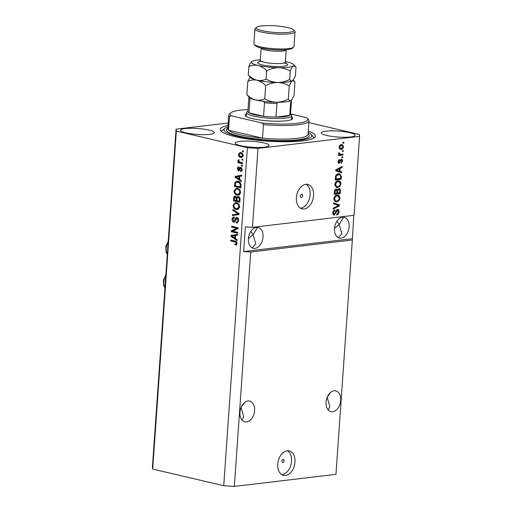 <?xml version="1.0" encoding="UTF-8"?>
<svg xmlns="http://www.w3.org/2000/svg" width="512" height="512" viewBox="0 0 512 512"><rect width="100%" height="100%" fill="white"/><g stroke="black" fill="none" stroke-linecap="round" stroke-linejoin="round"><path stroke-width="0.77" d="M281.914 461.126A1.568 1.05 103.2 0 0 282.63 462.528A1.568 1.05 103.2 0 0 284.064 460.87A1.568 1.05 103.2 0 0 283.347 459.475A1.568 1.05 103.2 0 0 281.914 461.126M277.747 464.128A12.563 8.384 103.2 0 0 283.494 475.334A12.563 8.384 103.2 0 0 294.97 462.086A12.563 8.384 103.2 0 0 289.229 450.88A12.563 8.384 103.2 0 0 277.747 464.128M281.83 474.656A12.563 8.384 103.2 0 0 291.514 461.274A12.563 8.384 103.2 0 0 287.43 450.752M300.454 195.962A1.568 1.05 103.2 0 0 301.178 197.363A1.568 1.05 103.2 0 0 302.611 195.712A1.568 1.05 103.2 0 0 301.888 194.31A1.568 1.05 103.2 0 0 300.454 195.962M296.384 197.67A12.563 8.384 103.2 0 0 302.125 208.877A12.563 8.384 103.2 0 0 313.6 195.629A12.563 8.384 103.2 0 0 307.859 184.416A12.563 8.384 103.2 0 0 296.384 197.67M300.461 208.192A12.563 8.384 103.2 0 0 310.144 194.816A12.563 8.384 103.2 0 0 306.067 184.288M239.955 412.333A10.675 7.13 103.2 0 0 244.838 421.862A10.675 7.13 103.2 0 0 254.592 410.598A10.675 7.13 103.2 0 0 249.715 401.069A10.675 7.13 103.2 0 0 239.955 412.333M242.035 420.09L243.731 416.717L241.043 407.584M326.061 402.125A10.675 7.13 103.2 0 0 330.944 411.654A10.675 7.13 103.2 0 0 340.698 400.39A10.675 7.13 103.2 0 0 335.814 390.861A10.675 7.13 103.2 0 0 326.061 402.125M328.141 409.882L329.837 406.509L327.149 397.376M248.39 238.771A10.675 7.13 103.2 0 0 253.274 248.301A10.675 7.13 103.2 0 0 263.027 237.037A10.675 7.13 103.2 0 0 258.15 227.514A10.675 7.13 103.2 0 0 248.39 238.771M252.16 247.891L255.808 244.006L253.018 234.688L248.397 238.701M334.496 228.57A10.675 7.13 103.2 0 0 339.379 238.093A10.675 7.13 103.2 0 0 349.133 226.829A10.675 7.13 103.2 0 0 344.25 217.306A10.675 7.13 103.2 0 0 334.496 228.57M338.266 237.683L341.914 233.805L339.117 224.486L334.502 228.499M240.454 145.651A16.96 2.976 4 0 0 258.675 147.462A16.96 2.976 4 0 0 268.992 145.453A16.96 2.976 4 0 0 263.706 142.893A16.96 2.976 4 0 0 245.485 141.082A16.96 2.976 4 0 0 235.162 143.091A16.96 2.976 4 0 0 240.454 145.651M326.56 135.443A16.96 2.976 4 0 0 344.781 137.254A16.96 2.976 4 0 0 355.098 135.245A16.96 2.976 4 0 0 349.805 132.685A16.96 2.976 4 0 0 331.59 130.874A16.96 2.976 4 0 0 321.267 132.883A16.96 2.976 4 0 0 326.56 135.443M185.83 132.845A16.96 2.976 4 0 0 204.051 134.656A16.96 2.976 4 0 0 214.368 132.653A16.96 2.976 4 0 0 209.075 130.086A16.96 2.976 4 0 0 190.854 128.275A16.96 2.976 4 0 0 180.538 130.285A16.96 2.976 4 0 0 185.83 132.845M228.038 125.459A47.731 8.371 4 0 0 220.205 129.434A47.731 8.371 4 0 0 235.098 136.646A47.731 8.371 4 0 0 286.381 141.747A47.731 8.371 4 0 0 315.43 136.096A47.731 8.371 4 0 0 308.23 131.066M336.954 221.197L339.117 224.486L342.989 218.394L342.65 217.203M250.848 231.398L253.018 234.688L256.883 228.595L256.544 227.411M327.373 396.845L330.547 392.442M241.267 407.053L244.442 402.65M228.205 123.002L176.045 129.184L152.41 467.194L152.704 469.088L223.725 485.734L234.349 486.4L250.739 252.013L352.346 239.968L353.779 215.334M234.349 486.4L335.955 474.355L352.346 239.968M359.59 136.346L354.067 215.296L252.467 227.341L257.984 148.39L359.59 136.346L359.296 134.458L308.819 122.624M337.453 209.37C338.573 209.395 339.098 210.234 339.014 211.885C338.81 213.709 338.061 214.752 336.781 215.014L336.762 214.125L338.317 211.891L337.408 210.266L334.298 215.085C333.242 215.078 332.755 214.31 332.819 212.774C332.992 211.123 333.651 210.17 334.803 209.907L334.822 210.797L333.53 212.659L334.374 214.182L335.002 213.83L335.917 210.874L337.882 209.389M336.493 210.054L337.664 210.278L336.314 210.093M333.478 214.893L333.85 215.066M332.845 213.702L334.374 214.182M333.587 202.899L339.424 204.902L339.36 205.83L333.152 209.126L333.216 208.205L338.688 205.498L333.523 203.834L333.587 202.899M339.974 198.118L338.854 200.774L336.723 201.894L335.546 201.85L333.792 198.848C334.272 196.467 335.386 195.206 337.133 195.066L339.232 195.686L339.974 198.118L339.283 197.952M340.979 183.763L339.859 186.419L337.728 187.539L336.55 187.494L334.797 184.493C335.277 182.112 336.384 180.851 338.138 180.71L340.237 181.331L340.979 183.763L340.288 183.597M339.987 171.366L341.734 171.904L341.67 172.838L335.834 170.797L335.891 169.92L342.112 166.445L342.048 167.379L340.198 168.346L339.987 171.366L339.072 171.149L341.734 171.904M342.95 142.323L343.808 142.221L343.744 143.117L342.886 143.219L342.95 142.323M341.421 144.621L342.368 144.653L343.571 146.752C343.219 148.48 342.406 149.376 341.133 149.434L340.23 149.402L339.027 147.29C339.366 145.587 340.166 144.691 341.421 144.621M342.368 150.624L343.226 150.522L343.168 151.418L342.304 151.52L342.368 150.624M338.458 153.37L338.912 154.112L339.821 154.323L342.976 154.112L342.912 155.008L338.528 155.526L338.592 154.63L339.296 154.547L338.592 153.581L338.886 152.704L339.488 152.966L339.866 154.336L338.989 154.131M341.933 156.794L342.797 156.691L342.733 157.587L341.875 157.69L341.933 156.794M341.306 159.091C342.208 159.078 342.63 159.731 342.573 161.043L341.011 163.354L340.998 162.464L341.946 161.056L341.35 159.974L340.934 160.224L339.136 163.462C338.323 163.443 337.952 162.829 338.029 161.619L339.424 159.424L338.656 161.51L339.11 162.573L341.69 159.104M340.755 159.834L341.523 159.981L340.026 160.013M338.042 162.342L339.11 162.573M338.579 173.76L339.795 173.805L341.402 176.685L341.222 179.232L335.194 179.942L335.571 176.122C336.307 174.56 337.306 173.773 338.579 173.76M338.816 188.525C339.981 188.454 340.512 189.261 340.403 190.925L340.218 193.587L334.189 194.298L334.374 191.622C334.483 190.17 335.046 189.318 336.058 189.075L337.254 189.888L339.36 188.55M336.058 189.075L336.442 189.088M232.666 231.136L237.741 232.326L237.677 233.222L231.302 231.731L231.373 230.771L236.704 228.32L231.629 227.13L231.686 226.234L238.061 227.725L237.997 228.685L232.666 231.136M236.269 222.067C237.216 222.17 237.76 221.594 237.907 220.346L236.934 218.342L235.578 220.218C235.315 221.587 234.675 222.227 233.664 222.138C232.55 221.747 232.032 220.774 232.096 219.219C232.269 217.594 232.966 216.858 234.182 217.018L234.202 217.933L232.845 219.366L233.741 221.242L234.413 221.114L235.366 218.419L236.979 217.44C238.17 217.882 238.726 218.938 238.643 220.595L236.954 223.014L236.288 222.982L236.269 222.067L237.568 221.965L238.592 221.075M236.934 218.342L237.798 218.24L236.934 218.342M234.144 222.17L234.528 222.035L233.274 220.979M233.626 216.986L234.182 217.018M234.202 217.933L234.682 217.824M233.741 221.242L235.36 220.909M236.493 217.408L236.979 217.44M237.798 213.971L237.242 214.035L238.272 213.926L232.8 210.31L232.87 209.376L239.053 213.587L238.982 214.515L232.429 215.603L232.499 214.682L237.517 214.003M239.61 206.829L238.432 209.146L236.186 209.504C234.278 209.165 233.242 207.763 233.069 205.293L235.341 202.56L236.582 202.643L238.81 204.064L239.61 206.829M240.608 192.474L239.43 194.79L237.184 195.149C235.283 194.81 234.246 193.408 234.074 190.938L236.339 188.205L237.587 188.294L239.814 189.709L240.608 192.474M239.507 179.392L241.357 180.589L241.293 181.523L235.11 177.274L235.174 176.397L241.741 175.13L241.677 176.064L239.718 176.371L239.507 179.392M242.515 150.803L243.424 151.021L243.36 151.917L242.451 151.706L242.515 150.803M152.704 469.088L176.346 131.078L247.36 147.725L257.984 148.39M223.725 485.734L247.36 147.725M240.909 152.595C242.298 152.8 243.059 153.798 243.194 155.578L241.613 157.51L240.621 157.427C239.258 157.21 238.515 156.218 238.387 154.458L239.962 152.525L240.909 152.595M241.933 159.104L242.848 159.315L242.784 160.218L241.875 160L241.933 159.104M240.198 162.234L242.605 162.797L242.541 163.693L237.907 162.605L237.965 161.709L238.707 161.882L237.958 160.627L238.266 159.84L238.906 160.333L239.264 161.85L240.198 162.234M241.51 165.158L242.419 165.376L242.362 166.272L241.446 166.061L241.51 165.158M240.538 170.63L241.542 169.542L240.902 168.211L238.579 170.97L237.395 168.672C237.498 167.475 237.984 166.899 238.861 166.931L238.886 167.853L238.061 168.794L238.547 170.048L239.29 168.915C239.488 167.731 240.006 167.187 240.851 167.283L242.202 169.76C242.061 171.008 241.517 171.61 240.557 171.546L240.538 170.63L242.131 170.266M241.926 168.166L240.467 168.314M238.541 166.944L238.861 166.931M238.547 170.048L239.814 169.754L240.883 167.296M240.429 167.251L240.851 167.283M238.029 181.331C239.93 181.619 240.928 182.963 241.024 185.37L240.845 187.917L234.47 186.419L234.854 182.643L236.685 181.222L238.029 181.331M238.336 196.563C239.571 196.922 240.134 197.939 240.026 199.61L239.84 202.272L233.466 200.774L233.658 198.099C233.766 196.646 234.355 195.987 235.424 196.102L236.691 197.382L238.336 196.563L237.747 196.518M234.97 196.077L235.424 196.102L234.592 197.395M235.373 238.49L237.222 239.693L237.158 240.621L230.982 236.371L231.04 235.501L237.606 234.234L237.542 235.162L235.584 235.475L235.373 238.49M237.043 243.488L236.499 244.736L234.925 244.89L234.906 243.974L235.654 244.026L236.301 243.277L235.885 242.266L230.662 240.922L230.726 240.026L235.053 241.043C236.269 241.152 236.928 241.965 237.043 243.488M252.467 227.341L245.382 226.899L243.654 251.571L250.739 252.013M176.045 129.184L176.346 131.078M243.386 151.616L242.451 151.706M243.315 151.603L243.354 151.002M242.022 157.414L240.621 157.427M241.485 157.325L239.597 156M239.091 154.374L238.387 154.458M239.322 153.862L240.422 152.518M242.854 153.946L241.754 153.402L240.09 153.44L239.053 154.63L240.685 156.531L241.491 156.595L242.528 155.405L240.896 153.504L240.09 153.44M241.491 156.595L243.117 156.07M241.754 153.402L240.896 153.504M243.2 155.322L242.528 155.405M242.803 159.917L241.875 160M242.733 159.898L242.778 159.302M242.56 163.392L237.907 162.605M238.765 162.502L238.81 161.869M239.219 161.818L238.707 161.882M238.816 160.64L237.958 160.627M238.822 160.525L239.13 159.738M242.381 165.971L241.446 166.061M242.31 165.958L242.349 165.357M241.421 171.373L241.402 170.554M242.208 169.466L241.542 169.542M241.766 168.109L241.331 168.211L241.766 168.109M239.315 170.835L238.477 170.029M238.086 168.589L237.395 168.672M238.336 168.019L238.867 167.046M239.411 169.952L239.814 169.754L239.411 169.952M241.338 180.858L235.974 177.171L235.11 177.274M235.987 176.966L236.032 176.294L235.174 176.397M236.032 176.294L241.734 175.194M236.986 177.67L238.784 178.918L238.95 176.493L235.808 176.986L236.986 177.67M239.546 178.829L238.784 178.918M236.634 176.89L236.179 176.954M239.718 176.403L238.95 176.493M240.864 187.616L234.47 186.419M235.334 186.317L235.373 185.722M235.616 182.963L235.718 182.541L234.854 182.643M235.718 182.541L237.126 181.203M240.602 183.053L238.822 182.118L236.838 182.125L235.597 182.989L235.283 185.696L240.166 186.842L240.269 185.306L239.494 182.931L236.838 182.125M240.928 186.752L240.166 186.842M238.822 182.118L237.958 182.221M240.352 182.829L239.494 182.931M241.03 185.216L240.269 185.306M238.694 195.142L237.184 195.149M238.048 195.046L235.533 193.338M234.848 190.848L234.074 190.938M235.014 190.246L236.806 188.186M240.026 190.016L238.368 189.082L236.896 189.12M238.368 189.082L236.038 189.222L234.816 191.104C234.963 192.998 235.776 194.048 237.261 194.253L239.059 194.227L240.531 193.075M237.344 189.018L236.038 189.222M240.621 192.218L239.866 192.307C239.725 190.464 238.938 189.421 237.504 189.184M238.202 194.323L239.866 192.307M239.866 201.971L233.466 200.774M234.33 200.672L234.374 200.077M238.202 196.538L237.555 197.28L236.691 197.382M239.142 197.357L238.278 197.459C237.478 197.37 237.062 197.888 237.043 199.021L236.928 200.672L239.162 201.197L239.264 198.528L238.278 197.459L239.77 197.702M236.326 196.922L235.136 196.998L235.469 197.024L234.381 198.586L234.278 200.051L236.179 200.499L236.294 198.016L235.469 197.024L236.518 196.986M237.171 198.144L236.954 197.35M236.941 200.41L236.179 200.499M237.152 197.914L236.294 198.016M239.923 201.107L239.162 201.197M240 198.445L239.264 198.528M240.045 199.328L239.283 199.418M237.696 209.498L236.186 209.504M237.043 209.402L234.528 207.693M233.843 205.203L233.069 205.293M234.01 204.602L235.802 202.541M239.021 204.371L237.363 203.437L235.898 203.475M237.363 203.437L235.034 203.578L233.811 205.459C233.958 207.354 234.778 208.403 236.256 208.608L238.054 208.576L239.526 207.43M236.346 203.373L235.034 203.578M239.616 206.573L238.861 206.662C238.72 204.813 237.933 203.776 236.499 203.539M237.197 208.678L238.861 206.662M233.293 215.462L233.357 214.579L232.499 214.682M233.357 214.579L237.965 213.952M239.034 213.837L238.272 213.926M239.13 213.824L233.664 210.208L232.8 210.31M237.37 222.912L236.288 222.982M237.152 222.88L237.133 222.016M238.656 220.256L237.907 220.346M238.266 218.49L237.798 218.24M232.864 219.13L232.096 219.219M233.037 218.515L234.067 216.998M234.605 221.139L235.27 221.011M236.038 218.835L236.224 218.317L235.366 218.419M236.224 218.317L236.941 217.434M237.696 232.922L231.302 231.731M232.166 231.629L232.23 230.669L231.373 230.771M232.23 230.669L236.704 228.32M237.568 228.218L231.629 227.13M232.486 227.027L232.531 226.432M237.203 239.962L231.84 236.269L230.982 236.371M231.853 236.07L231.904 235.398L231.04 235.501M231.904 235.398L237.6 234.298M232.851 236.774L234.65 238.022L234.822 235.597L231.674 236.09L232.851 236.774M235.411 237.933L234.65 238.022M232.499 235.994L232.045 236.051M235.584 235.501L234.822 235.597M236.262 244.864L234.925 244.89M235.789 244.787L235.77 244.013M235.654 244.026L237.03 243.622M237.05 243.187L236.301 243.277M236.845 242.246L235.885 242.266M236.742 242.163L230.662 240.922M231.52 240.819L231.565 240.224M342.906 142.925L343.744 143.117M342.95 146.611L343.571 146.752M341.978 148.32L340.218 149.222L341.133 149.434M340.218 149.222L339.834 149.248M341.856 144.589L342.63 145.824M339.046 147.098L339.654 147.238L340.486 148.518L341.19 148.538L342.944 146.803L342.099 145.53L339.712 145.517M339.059 148.013L340.486 148.518M340.493 145.299L341.402 145.51L339.654 147.238M342.099 145.53L341.402 145.51M342.323 151.219L343.168 151.418M342.042 154.221L342.003 154.79L342.912 155.008M342.003 154.79L338.554 155.2M338.822 152.813L339.488 152.966M338.611 153.408L339.366 153.581M341.894 157.389L342.733 157.587M341.952 160.902L342.573 161.043M340.173 160.045L340.934 160.224M339.142 162.566L338.406 163.213M338.528 160.032L339.437 160.314M338.054 161.37L338.656 161.51M338.08 162.355L338.893 162.522M341.197 159.11L341.632 160.032M340.826 171.693L340.762 172.518M341.152 166.982L342.048 167.379M341.139 167.162L339.283 168.134L340.198 168.346M339.283 168.134L339.251 168.672M336.57 170.291L339.302 171.155L339.469 168.723L336.493 170.285L339.302 171.155M339.469 168.723L338.56 168.512L335.584 170.067M336.691 170.336L335.878 170.138M340.704 176.518L341.402 176.685M340.352 178.445L340.307 179.014L341.222 179.232M340.307 179.014L335.213 179.622M339.309 173.734L340.448 175.232M339.046 174.611L336.275 174.874M335.27 178.803L340.576 178.419L340.685 176.877L339.962 174.829L338.682 174.49M335.379 177.286L336.064 177.446L335.962 178.963M335.597 176.051L336.269 176.211L336.064 177.446M337.6 174.445L338.509 174.656L336.269 176.211M339.962 174.829L338.509 174.656M338.995 186.221L339.859 186.419M338.95 186.208L336.819 187.328L337.728 187.539M336.819 187.328L336.128 187.354M338.714 180.685L340.237 181.331M339.328 181.12L340.013 182.432M334.822 184.243L335.501 184.397L336.781 186.611L337.805 186.643C339.098 186.547 339.917 185.613 340.275 183.853L338.963 181.638L337.146 181.395L335.757 181.933M334.874 185.658L336.781 186.611M335.808 181.946L336.666 182.144L335.501 184.397M337.146 181.395L338.054 181.606L336.666 182.144M338.963 181.638L338.054 181.606M339.347 192.8L339.309 193.37L340.218 193.587M339.309 193.37L334.214 193.978M335.955 189.094L337.254 189.888M338.867 188.518L339.482 189.664M337.85 189.21L339.104 189.434L337.562 189.28M336.966 189.818L336.781 190.317M335.181 189.747L336.384 189.971L334.918 189.811M334.957 193.318L336.755 193.107L336.87 190.643L336.096 189.958L335.059 191.853L334.957 193.318L334.272 193.158M337.459 193.024L339.578 192.768L339.686 190.131L338.758 189.421L337.574 191.366L337.459 193.024L336.774 192.858M337.99 200.57L338.854 200.774M337.946 200.563L335.814 201.683L336.723 201.894M335.814 201.683L335.123 201.709M337.709 195.04L339.232 195.686M338.323 195.475L339.008 196.787M333.818 198.592L334.496 198.752L335.776 200.966L336.8 200.998C338.093 200.902 338.918 199.968 339.27 198.208L337.965 195.994L336.141 195.75L334.752 196.288M333.869 200.013L335.776 200.966M334.803 196.294L335.661 196.499L334.496 198.752M336.141 195.75L337.05 195.962L335.661 196.499M337.965 195.994L337.05 195.962M333.581 202.995L339.424 204.902M338.515 204.691L338.464 205.44M338.451 205.606L339.36 205.83M338.451 205.619L333.203 208.403M338.323 211.718L339.014 211.885M337.376 213.869L336.768 214.451M334.49 214.163L333.44 214.861M333.907 210.304L334.822 210.797M333.914 210.579L333.485 210.739M332.845 212.499L333.53 212.659M337.408 209.376L338.061 210.547M243.654 251.571L352.147 238.707M291.59 116.966A23.866 4.186 -176 0 1 292.314 119.11A23.866 4.186 -176 0 1 276.224 121.216A23.866 4.186 -176 0 1 252.582 118.669A23.866 4.186 -176 0 1 245.459 115.834A23.866 4.186 -176 0 1 246.477 113.818M291.392 119.648A22.611 3.968 4 0 0 291.405 119.539L291.667 115.84A22.611 3.968 -176 0 1 277.907 118.515A22.611 3.968 -176 0 1 253.613 116.096A22.611 3.968 -176 0 1 246.56 112.685A22.611 3.968 -176 0 1 246.97 112.006L247.923 111.206M240.352 134.797A40.192 7.046 4 0 0 262.502 138.17L263.45 124.595A40.192 7.046 -176 0 0 308.947 120.768L308 134.336A40.192 7.046 4 0 1 262.502 138.17L228.531 130.208A40.192 7.046 4 0 0 240.352 134.797M227.936 126.848A43.962 7.712 4 0 0 224.762 128.378A43.962 7.712 4 0 0 237.683 136.339A43.962 7.712 4 0 0 288.461 140.986A43.962 7.712 4 0 0 311.066 134.413A43.962 7.712 4 0 0 308.134 132.454M228.755 115.162A40.192 7.046 -176 0 0 229.485 116.634L228.531 130.208A40.192 7.046 4 0 1 227.808 128.73L228.755 115.162A40.192 7.046 -176 0 1 229.485 113.952L230.803 112.845A38.938 6.829 4 0 0 231.181 115.782L261.92 122.982A38.938 6.829 4 0 0 307.245 118.189A38.938 6.829 4 0 0 306.694 117.677L290.541 113.894M307.245 118.189L308.397 119.469A40.192 7.046 -176 0 1 308.947 120.768M248.038 109.542A38.938 6.829 4 0 0 230.803 112.845M229.485 116.634L231.181 115.782M261.92 122.982L263.45 124.595M246.56 112.685L246.298 116.384A22.611 3.968 4 0 0 246.298 116.493M264.512 102.694L263.565 116.269L248.998 112.851L249.946 99.283A21.35 3.744 -176 0 1 248.845 97.971L247.898 111.539A21.35 3.744 4 0 0 248.998 112.851A21.35 3.744 4 0 0 254.56 114.765A21.35 3.744 4 0 0 263.565 116.269A21.35 3.744 4 0 0 275.968 117.043L289.741 115.411A21.35 3.744 4 0 0 290.502 114.515L291.45 100.947A21.35 3.744 -176 0 1 290.694 101.843L289.741 115.411A21.35 3.744 4 0 1 275.968 117.043L276.915 103.475A21.35 3.744 -176 0 1 264.512 102.694L263.526 101.363M290.522 114.182L291.354 115.11A22.611 3.968 -176 0 1 291.667 115.84M278.067 102.246L276.915 103.475M293.626 47.187L292.307 48.294A18.842 3.302 -176 0 1 279.61 49.958A18.842 3.302 -176 0 1 260.941 47.942A18.842 3.302 -176 0 1 255.322 45.709L254.17 44.429A20.096 3.526 4 0 0 260.166 46.816A20.096 3.526 4 0 0 280.077 48.96A20.096 3.526 4 0 0 293.626 47.187A20.096 3.526 4 0 0 293.99 46.579L295.027 31.776A20.096 3.526 -176 0 1 282.797 34.157A20.096 3.526 -176 0 1 261.203 32.006A20.096 3.526 -176 0 1 254.931 28.973A20.096 3.526 -176 0 1 255.296 28.371L256.608 27.264A18.842 3.302 4 0 0 262.15 30.675A18.842 3.302 4 0 0 283.91 32.666A18.842 3.302 4 0 0 293.6 29.85A18.842 3.302 4 0 0 287.981 27.61A18.842 3.302 4 0 0 269.312 25.6A18.842 3.302 4 0 0 256.608 27.264M254.931 28.973L253.894 43.776A20.096 3.526 4 0 0 254.17 44.429M246.886 94.624L249.229 97.427A21.35 3.744 -176 0 0 255.597 99.962C252.442 99.085 249.536 97.306 246.886 94.624L247.814 81.37C250.758 79.994 253.811 79.61 256.973 80.224C260.128 81.094 263.034 82.874 265.683 85.562L264.755 98.81C261.818 100.186 258.758 100.57 255.597 99.962A21.35 3.744 4 0 0 276.32 102.234C272.186 102.048 268.333 100.909 264.755 98.81M250.042 77.062L247.814 81.37M288.333 99.168C284.518 101.139 280.518 102.163 276.32 102.234A21.35 3.744 4 0 0 290.957 100.499C289.965 101.05 289.088 100.608 288.333 99.168L289.261 85.92C290.285 83.296 291.315 81.574 292.339 80.762L294.304 81.158L294.963 82.093L294.035 95.341C293.005 97.965 291.981 99.686 290.957 100.499A21.35 3.744 4 0 0 291.149 100.358A21.35 3.744 4 0 0 291.168 100.339L290.957 100.499M265.683 85.562C269.498 83.59 273.504 82.566 277.696 82.496C281.83 82.682 285.683 83.827 289.261 85.92M292.339 80.762A21.35 3.744 4 0 0 292.525 80.621A21.35 3.744 4 0 0 292.55 80.602L292.339 80.762C291.341 81.312 290.47 80.864 289.715 79.43C285.901 81.402 281.894 82.426 277.696 82.496A21.35 3.744 4 0 0 292.339 80.762C293.357 79.949 294.387 78.227 295.411 75.603L295.994 67.29L295.334 66.355L293.37 65.958A21.35 3.744 4 0 0 293.658 64.486A21.35 3.744 4 0 0 287.283 61.946A21.35 3.744 4 0 0 285.389 61.536M256.973 80.224A21.35 3.744 4 0 0 277.696 82.496C273.568 82.31 269.715 81.171 266.138 79.072C263.2 80.448 260.141 80.832 256.973 80.224C253.83 79.354 250.931 77.574 248.269 74.886L250.605 77.69A21.35 3.744 4 0 0 256.973 80.224M260.333 59.789A21.35 3.744 4 0 0 251.923 61.408A21.35 3.744 4 0 0 251.731 61.555A21.35 3.744 4 0 0 258.01 65.421A21.35 3.744 4 0 0 278.733 67.693A21.35 3.744 4 0 0 293.37 65.958C292.352 66.771 291.322 68.493 290.291 71.117L289.715 79.43M251.923 61.408C250.918 62.208 249.888 63.923 248.851 66.566C251.789 65.19 254.842 64.806 258.01 65.421C261.152 66.285 264.058 68.064 266.72 70.758C270.534 68.787 274.534 67.763 278.733 67.693C282.867 67.878 286.72 69.024 290.291 71.117M266.72 70.758L266.138 79.072M248.851 66.566L248.269 74.886M293.6 29.85L294.752 31.13A20.096 3.526 -176 0 1 295.027 31.776M240.147 168.813L239.29 168.915M235.411 183.898L234.643 183.987M234.432 198.003L233.658 198.099M237.056 198.822L236.288 198.918M238.15 213.21L237.293 213.312M235.718 219.75L234.931 219.84M235.898 241.85L235.04 241.952M339.898 160.928L340.634 161.101M336.851 169.434L337.766 169.645M339.712 190.765L340.403 190.925M334.374 191.686L335.059 191.853M336.883 191.206L337.574 191.366M335.501 212.416L336.115 212.557M165.779 276.032A8.794 5.869 103.2 0 0 164.358 286.176A8.794 5.869 103.2 0 0 164.973 287.514M168.122 242.477A8.794 5.869 103.2 0 0 166.701 252.621A8.794 5.869 103.2 0 0 167.322 253.958M308.038 133.798A41.453 7.27 -176 0 1 288.506 140.48A41.453 7.27 -176 0 1 239.405 136.134A41.453 7.27 -176 0 1 227.846 128.192M285.606 63.219A15.072 2.643 -176 0 1 282.022 66.394A15.072 2.643 -176 0 1 262.317 64.909A15.072 2.643 -176 0 1 259.885 61.421M285.35 62.093L286.214 49.747A12.563 2.202 -176 0 1 278.566 51.245A12.563 2.202 -176 0 1 265.075 49.901A12.563 2.202 -176 0 1 261.152 48.006L260.288 60.339A12.563 2.202 4 0 0 264.211 62.24A12.563 2.202 4 0 0 277.709 63.584A12.563 2.202 4 0 0 285.35 62.093L285.875 63.552L284.269 62.893M240.71 168.192L241.574 168.09M238.675 170.061L239.539 169.958M234.067 221.267L234.925 221.165M164.947 287.93L163.718 285.709L163.424 280.141L165.85 275.027M167.29 254.381L166.067 252.154L165.773 246.586L168.192 241.478M224.762 128.378L221.235 131.347M311.066 134.413L314.15 137.843M291.341 100.179L291.45 100.947M249.05 97.229L248.845 97.971M293.184 79.917L294.259 81.114M293.658 64.486L295.296 66.31M261.254 61.28L259.571 61.709L260.288 60.339"/></g></svg>
